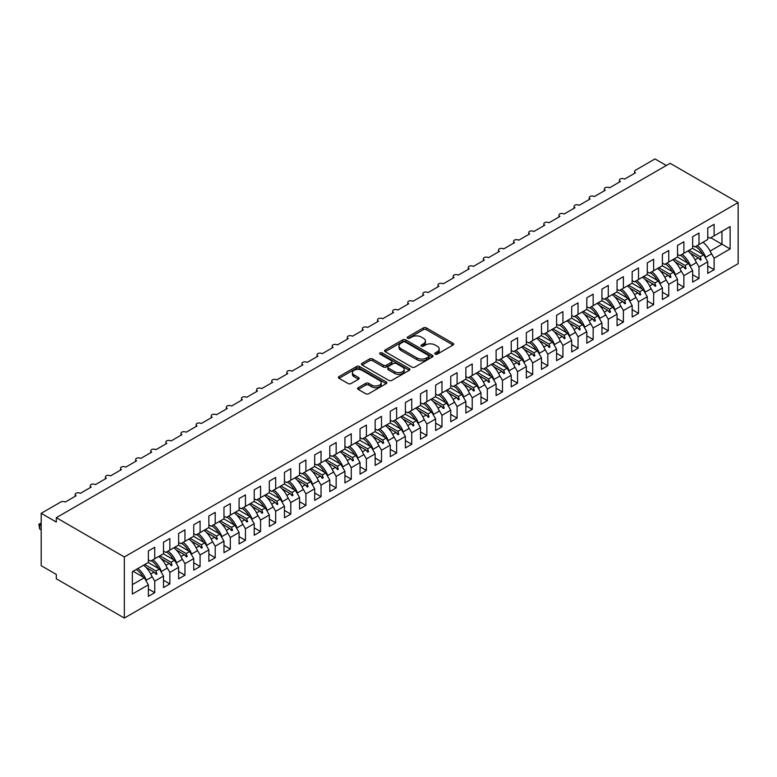 <?xml version="1.0" encoding="UTF-8"?>
<svg xmlns="http://www.w3.org/2000/svg" width="777" height="777" viewBox="0 0 777 777"><rect width="100%" height="100%" fill="white"/><g stroke="black" fill="none" stroke-linecap="round" stroke-linejoin="round"><path stroke-width="1.17" d="M435.217 354.137A1.467 0.845 0 0 0 437.296 354.137L453.069 345.027A2.098 1.214 0 0 0 453.681 344.172A2.098 1.214 0 0 0 453.069 343.317L426.35 327.894A2.098 1.214 0 0 0 423.387 327.894L407.614 336.995A1.467 0.845 0 0 0 407.187 337.597A1.467 0.845 0 0 0 407.614 338.199A1.467 0.845 0 0 0 409.693 338.199L411.732 337.024A6.711 3.875 0 0 1 421.231 337.024L423.455 338.306A6.711 3.875 0 0 1 425.427 341.045A6.711 3.875 0 0 1 423.455 343.793L421.416 344.969A1.467 0.845 0 0 0 420.988 345.571A1.467 0.845 0 0 0 421.416 346.163A1.467 0.845 0 0 0 423.494 346.163L425.534 344.988A6.711 3.875 0 0 1 435.033 344.988L437.257 346.27A6.711 3.875 0 0 1 439.228 349.019A6.711 3.875 0 0 1 437.257 351.758L435.217 352.933A1.467 0.845 0 0 0 434.79 353.535A1.467 0.845 0 0 0 435.217 354.137L435.217 352.933M358.236 387.694A2.098 1.214 0 0 0 357.624 388.558A2.098 1.214 0 0 0 358.236 389.413L365.734 393.735A2.098 1.214 0 0 0 368.706 393.735L386.208 383.624A2.098 1.214 0 0 0 386.829 382.77A2.098 1.214 0 0 0 386.208 381.915L359.498 366.491A2.098 1.214 0 0 0 356.536 366.491L339.025 376.602A2.098 1.214 0 0 0 338.403 377.457A2.098 1.214 0 0 0 339.025 378.321L348.077 383.547A2.098 1.214 0 0 0 351.039 383.547L358.537 379.215A2.098 1.214 0 0 0 359.149 378.36A2.098 1.214 0 0 0 358.537 377.505L354.05 374.912A5.614 3.244 0 0 1 352.399 372.62A5.614 3.244 0 0 1 355.866 369.629A5.614 3.244 0 0 1 361.985 370.328L379.574 380.477A5.614 3.244 0 0 1 381.216 382.77A5.614 3.244 0 0 1 377.748 385.771A5.614 3.244 0 0 1 371.629 385.062L368.706 383.372A2.098 1.214 0 0 0 365.734 383.372L358.236 387.694L358.236 389.413L365.734 385.12L365.734 383.372M738.15 202.583L124.339 556.963L124.339 618.065L738.15 263.685L738.15 202.583L670.114 163.306L56.313 517.686L56.313 522.047L41.191 513.315L60.693 502.059A3.205 1.855 180 0 1 65.229 502.059L76.117 495.775A3.205 1.855 0 0 1 75.175 494.463A3.205 1.855 0 0 1 75.971 493.249A3.205 1.855 180 0 1 80.352 493.327L91.23 487.043A3.205 1.855 0 0 1 90.297 485.732A3.205 1.855 0 0 1 91.084 484.518A3.205 1.855 180 0 1 95.464 484.605L106.352 478.311A3.205 1.855 0 0 1 105.41 477.01A3.205 1.855 0 0 1 106.206 475.786A3.205 1.855 180 0 1 110.587 475.874L121.474 469.59A3.205 1.855 0 0 1 120.532 468.278A3.205 1.855 0 0 1 121.329 467.055A3.205 1.855 180 0 1 125.709 467.142L136.587 460.858A3.205 1.855 0 0 1 135.654 459.547A3.205 1.855 0 0 1 136.441 458.333A3.205 1.855 180 0 1 140.822 458.411L151.709 452.127A3.205 1.855 0 0 1 150.767 450.825A3.205 1.855 0 0 1 151.564 449.601A3.205 1.855 180 0 1 155.944 449.689L166.822 443.405A3.205 1.855 0 0 1 165.889 442.094A3.205 1.855 0 0 1 166.676 440.87A3.205 1.855 180 0 1 171.057 440.957L181.944 434.673A3.205 1.855 0 0 1 181.002 433.362A3.205 1.855 0 0 1 181.799 432.148A3.205 1.855 180 0 1 186.179 432.226L197.067 425.942A3.205 1.855 0 0 1 196.125 424.64A3.205 1.855 0 0 1 196.921 423.416A3.205 1.855 180 0 1 201.292 423.504L212.179 417.22A3.205 1.855 0 0 1 211.247 415.909A3.205 1.855 0 0 1 212.034 414.685A3.205 1.855 180 0 1 216.414 414.772L227.302 408.488A3.205 1.855 0 0 1 226.36 407.177A3.205 1.855 0 0 1 227.156 405.963A3.205 1.855 180 0 1 231.536 406.041L242.414 399.757A3.205 1.855 0 0 1 241.482 398.446A3.205 1.855 0 0 1 242.269 397.232A3.205 1.855 180 0 1 246.649 397.319L257.537 391.035A3.205 1.855 0 0 1 256.595 389.724A3.205 1.855 0 0 1 257.391 388.5A3.205 1.855 180 0 1 261.771 388.587L272.659 382.303A3.205 1.855 0 0 1 271.717 380.992A3.205 1.855 0 0 1 272.513 379.778A3.205 1.855 180 0 1 276.884 379.856L287.772 373.572A3.205 1.855 0 0 1 286.83 372.261A3.205 1.855 0 0 1 287.626 371.047A3.205 1.855 180 0 1 292.006 371.134L302.894 364.85A3.205 1.855 0 0 1 301.952 363.539A3.205 1.855 0 0 1 302.748 362.315A3.205 1.855 180 0 1 307.129 362.403L318.007 356.119A3.205 1.855 0 0 1 317.074 354.807A3.205 1.855 0 0 1 317.861 353.593A3.205 1.855 180 0 1 322.241 353.671L333.129 347.387A3.205 1.855 0 0 1 332.187 346.076A3.205 1.855 0 0 1 332.983 344.862A3.205 1.855 180 0 1 337.364 344.939L348.251 338.655A3.205 1.855 0 0 1 347.309 337.354A3.205 1.855 0 0 1 348.096 336.13A3.205 1.855 180 0 1 352.476 336.218L363.364 329.934A3.205 1.855 0 0 1 362.422 328.622A3.205 1.855 0 0 1 363.218 327.399A3.205 1.855 180 0 1 367.599 327.486L378.486 321.202A3.205 1.855 0 0 1 377.544 319.891A3.205 1.855 0 0 1 378.341 318.677A3.205 1.855 180 0 1 382.721 318.755L393.599 312.471A3.205 1.855 0 0 1 392.667 311.169A3.205 1.855 0 0 1 393.453 309.945A3.205 1.855 180 0 1 397.834 310.033L408.721 303.749A3.205 1.855 0 0 1 407.779 302.438A3.205 1.855 0 0 1 408.576 301.214A3.205 1.855 180 0 1 412.956 301.301L423.834 295.017A3.205 1.855 0 0 1 422.902 293.706A3.205 1.855 0 0 1 423.688 292.492A3.205 1.855 180 0 1 428.069 292.57L438.956 286.286A3.205 1.855 0 0 1 438.014 284.984A3.205 1.855 0 0 1 438.811 283.76A3.205 1.855 180 0 1 443.191 283.848L454.079 277.564A3.205 1.855 0 0 1 453.137 276.253A3.205 1.855 0 0 1 453.933 275.029A3.205 1.855 180 0 1 458.313 275.116L469.191 268.832A3.205 1.855 0 0 1 468.259 267.521A3.205 1.855 0 0 1 469.046 266.307A3.205 1.855 180 0 1 473.426 266.385L484.314 260.101A3.205 1.855 0 0 1 483.372 258.79A3.205 1.855 0 0 1 484.168 257.575A3.205 1.855 180 0 1 488.548 257.663L499.426 251.379A3.205 1.855 0 0 1 498.494 250.068A3.205 1.855 0 0 1 499.281 248.844A3.205 1.855 180 0 1 503.661 248.931L514.549 242.647A3.205 1.855 0 0 1 513.607 241.336A3.205 1.855 0 0 1 514.403 240.122A3.205 1.855 180 0 1 518.783 240.2L529.671 233.916A3.205 1.855 0 0 1 528.729 232.605A3.205 1.855 0 0 1 529.525 231.391A3.205 1.855 180 0 1 533.896 231.478L544.784 225.184A3.205 1.855 0 0 1 543.842 223.883A3.205 1.855 0 0 1 544.638 222.659A3.205 1.855 180 0 1 549.018 222.746L559.906 216.462A3.205 1.855 0 0 1 558.964 215.151A3.205 1.855 0 0 1 559.761 213.928A3.205 1.855 180 0 1 564.141 214.015L575.019 207.731A3.205 1.855 0 0 1 574.086 206.42A3.205 1.855 0 0 1 574.873 205.206A3.205 1.855 180 0 1 579.253 205.283L590.141 198.999A3.205 1.855 0 0 1 589.199 197.698A3.205 1.855 0 0 1 589.996 196.474A3.205 1.855 180 0 1 594.376 196.562L605.264 190.278A3.205 1.855 0 0 1 604.321 188.966A3.205 1.855 0 0 1 605.118 187.743A3.205 1.855 180 0 1 609.489 187.83L620.376 181.546A3.205 1.855 0 0 1 619.434 180.235A3.205 1.855 0 0 1 620.231 179.021A3.205 1.855 180 0 1 624.611 179.099L635.499 172.815A3.205 1.855 0 0 1 634.556 171.513A3.205 1.855 0 0 1 635.499 170.202L655.001 158.935L666.336 165.482M124.339 556.963L56.313 517.686M411.888 367.094A2.098 1.214 0 0 0 414.85 367.094L432.362 356.983A2.098 1.214 0 0 0 432.974 356.128A2.098 1.214 0 0 0 432.362 355.274L405.652 339.85A2.098 1.214 0 0 0 402.68 339.85L385.169 349.961A2.098 1.214 0 0 0 384.557 350.815A2.098 1.214 0 0 0 385.169 351.67L411.888 367.094M380.643 354.448A1.467 0.845 0 0 1 382.129 354.662L382.129 352.913L409.285 368.589A2.098 1.214 0 0 1 409.906 369.454A2.098 1.214 0 0 1 409.285 370.308L391.773 380.419A2.098 1.214 0 0 1 388.811 380.419L362.101 364.996L362.101 363.277A2.098 1.214 0 0 0 361.48 364.141A2.098 1.214 0 0 0 362.101 364.996M362.101 363.277L369.59 358.955A2.098 1.214 0 0 1 372.562 358.955L383.391 365.209A2.098 1.214 0 0 0 386.363 365.209L391.336 362.335A2.098 1.214 0 0 0 391.948 361.48A2.098 1.214 0 0 0 391.336 360.625L380.05 354.118A1.467 0.845 0 0 1 379.623 353.516A1.467 0.845 0 0 1 380.526 352.729A1.467 0.845 0 0 1 382.129 352.913M148.378 559.838L150.651 561.149L154.73 558.789L154.73 547.27L148.378 550.942L148.378 562.461L132.352 571.707L132.352 594.055L148.378 584.809L144.299 577.738L133.11 571.28M148.378 588.995L154.73 592.657L154.73 581.138L163.5 576.078L159.421 569.007L148.232 562.548M151.457 575.466L154.73 581.138M163.5 551.116L165.763 552.418L169.852 550.067L169.852 538.539L163.5 542.21L163.5 553.729L154.73 558.789M163.5 580.264L169.852 583.935L169.852 572.406L178.623 567.346L174.534 560.275L163.345 553.816M166.579 566.734L169.852 572.406M178.623 542.385L180.886 543.696L184.965 541.336L184.965 529.817L178.623 533.478L178.623 544.998L169.852 550.067M178.623 571.542L184.965 575.203L184.965 563.684L193.735 558.614L189.656 551.553L178.467 545.085M181.692 558.012L184.965 563.684M193.735 533.653L196.008 534.964L200.087 532.604L200.087 521.085L193.735 524.757L193.735 536.276L184.965 541.336M193.735 562.81L200.087 566.472L200.087 554.953L208.858 549.893L204.769 542.822L193.59 536.363M196.814 549.281L200.087 554.953M208.858 524.922L211.121 526.233L215.21 523.883L215.21 512.354L208.858 516.025L208.858 527.544L200.087 532.604M208.858 554.079L215.21 557.75L215.21 546.221L223.97 541.161L219.891 534.09L208.702 527.632M211.927 540.549L215.21 546.221M223.97 516.2L226.243 517.511L230.322 515.151L230.322 503.632L223.97 507.294L223.97 518.813L215.21 523.883M223.97 545.347L230.322 549.018L230.322 537.499L239.093 532.43L235.013 525.359L223.825 518.9M227.049 531.827L230.322 537.499M239.093 507.468L241.356 508.78L245.445 506.419L245.445 494.9L239.093 498.562L239.093 510.091L230.322 515.151M239.093 536.625L245.445 540.287L245.445 528.768L254.215 523.708L250.126 516.637L238.937 510.178M242.171 523.096L245.445 528.768M254.215 498.737L256.478 500.048L260.557 497.698L260.557 486.169L254.215 489.84L254.215 501.359L245.445 506.419M254.215 527.894L260.557 531.565L260.557 520.036L269.328 514.976L265.248 507.905L254.06 501.447M257.284 514.364L260.557 520.036M269.328 490.015L271.6 491.326L275.68 488.966L275.68 477.447L269.328 481.109L269.328 492.628L260.557 497.698M269.328 519.162L275.68 522.834L275.68 511.315L284.45 506.245L280.361 499.174L269.182 492.715M272.406 505.642L275.68 511.315M284.45 481.284L286.713 482.595L290.792 480.235L290.792 468.716L284.45 472.377L284.45 483.906L275.68 488.966M284.45 510.44L290.792 514.102L290.792 502.583L299.563 497.523L295.483 490.452L284.295 483.993M287.519 496.911L290.792 502.583M299.563 472.552L301.835 473.863L305.915 471.513L305.915 459.984L299.563 463.655L299.563 475.174L290.792 480.235M299.563 501.709L305.915 505.371L305.915 493.851L314.685 488.791L310.606 481.721L299.417 475.262M302.642 488.179L305.915 493.851M314.685 463.83L316.948 465.132L321.037 462.781L321.037 451.262L314.685 454.924L314.685 466.443L305.915 471.513M314.685 492.977L321.037 496.649L321.037 485.13L329.798 480.06L325.718 472.989L314.53 466.53M317.754 479.448L321.037 485.13M329.798 455.099L332.07 456.41L336.15 454.05L336.15 442.531L329.798 446.192L329.798 457.721L321.037 462.781M329.798 484.256L336.15 487.917L336.15 476.398L344.92 471.338L340.841 464.267L329.652 457.808M332.877 470.726L336.15 476.398M344.92 446.367L347.193 447.678L351.272 445.318L351.272 433.799L344.92 437.47L344.92 448.989L336.15 454.05M344.92 475.524L351.272 479.186L351.272 467.667L360.042 462.606L355.953 455.536L344.765 449.077M347.999 461.994L351.272 467.667M360.042 437.645L362.305 438.947L366.385 436.596L366.385 425.068L360.042 428.739L360.042 440.258L351.272 445.318M360.042 466.792L366.385 470.464L366.385 458.935L375.155 453.875L371.076 446.804L359.887 440.345M363.112 453.263L366.385 458.935M375.155 428.914L377.428 430.225L381.507 427.865L381.507 416.346L375.155 420.007L375.155 431.536L366.385 436.596M375.155 458.071L381.507 461.732L381.507 450.213L390.277 445.153L386.198 438.082L375.009 431.623M378.234 444.541L381.507 450.213M390.277 420.182L392.54 421.493L396.629 419.133L396.629 407.614L390.277 411.286L390.277 422.805L381.507 427.865M390.277 449.339L396.629 453.001L396.629 441.482L405.39 436.421L401.311 429.351L390.122 422.892M393.347 435.81L396.629 441.482M405.39 411.46L407.663 412.762L411.742 410.411L411.742 398.883L405.39 402.554L405.39 414.073L396.629 419.133M405.39 440.608L411.742 444.279L411.742 432.75L420.512 427.69L416.433 420.619L405.244 414.16M408.469 427.078L411.742 432.75M420.512 402.729L422.785 404.04L426.864 401.68L426.864 390.161L420.512 393.822L420.512 405.341L411.742 410.411M420.512 431.886L426.864 435.547L426.864 424.028L435.635 418.958L431.546 411.888L420.357 405.429M423.591 418.356L426.864 424.028M435.635 393.997L437.898 395.308L441.977 392.948L441.977 381.429L435.635 385.091L435.635 396.62L426.864 401.68M435.635 423.154L441.977 426.816L441.977 415.297L450.747 410.237L446.668 403.166L435.479 396.707M438.704 409.625L441.977 415.297M450.747 385.266L453.02 386.577L457.099 384.226L457.099 372.698L450.747 376.369L450.747 387.888L441.977 392.948M450.747 414.423L457.099 418.094L457.099 406.565L465.87 401.505L461.791 394.434L450.602 387.976M453.826 400.893L457.099 406.565M465.87 376.544L468.133 377.855L472.222 375.495L472.222 363.976L465.87 367.638L465.87 379.157L457.099 384.226M465.87 405.691L472.222 409.362L472.222 397.843L480.982 392.773L476.903 385.703L465.714 379.244M468.939 392.171L472.222 397.843M480.982 367.812L483.255 369.124L487.334 366.763L487.334 355.244L480.982 358.906L480.982 370.435L472.222 375.495M480.982 396.969L487.334 400.631L487.334 389.112L496.105 384.052L492.026 376.981L480.837 370.522M484.061 383.44L487.334 389.112M496.105 359.081L498.368 360.392L502.457 358.042L502.457 346.513L496.105 350.184L496.105 361.703L487.334 366.763M496.105 388.238L502.457 391.909L502.457 380.38L511.227 375.32L507.138 368.249L495.949 361.791M499.184 374.708L502.457 380.38M511.227 350.359L513.49 351.67L517.569 349.31L517.569 337.791L511.227 341.453L511.227 352.972L502.457 358.042M511.227 379.506L517.569 383.178L517.569 371.659L526.34 366.589L522.261 359.518L511.072 353.059M514.296 365.986L517.569 371.659M526.34 341.627L528.613 342.939L532.692 340.579L532.692 329.06L526.34 332.721L526.34 344.25L517.569 349.31M526.34 370.784L532.692 374.446L532.692 362.927L541.462 357.867L537.373 350.796L526.194 344.337M529.419 357.255L532.692 362.927M541.462 332.896L543.725 334.207L547.814 331.847L547.814 320.328L541.462 323.999L541.462 335.518L532.692 340.579M541.462 362.053L547.814 365.714L547.814 354.195L556.575 349.135L552.496 342.065L541.307 335.606M544.531 348.523L547.814 354.195M556.575 324.174L558.848 325.476L562.927 323.125L562.927 311.606L556.575 315.268L556.575 326.787L547.814 331.847M556.575 353.321L562.927 356.993L562.927 345.464L571.697 340.404L567.618 333.333L556.429 326.874M559.654 339.792L562.927 345.464M571.697 315.443L573.96 316.754L578.049 314.394L578.049 302.875L571.697 306.536L571.697 318.065L562.927 323.125M571.697 344.599L578.049 348.261L578.049 336.742L586.82 331.682L582.731 324.611L571.542 318.152M574.776 331.07L578.049 336.742M586.82 306.711L589.083 308.022L593.162 305.662L593.162 294.143L586.82 297.814L586.82 309.333L578.049 314.394M586.82 335.868L593.162 339.53L593.162 328.011L601.932 322.95L597.853 315.88L586.664 309.421M589.889 322.338L593.162 328.011M601.932 297.989L604.205 299.291L608.284 296.94L608.284 285.412L601.932 289.083L601.932 300.602L593.162 305.662M601.932 327.136L608.284 330.808L608.284 319.279L617.055 314.219L612.966 307.148L601.786 300.689M605.011 313.607L608.284 319.279M617.055 289.258L619.318 290.569L623.397 288.209L623.397 276.69L617.055 280.351L617.055 291.87L608.284 296.94M617.055 318.415L623.397 322.076L623.397 310.557L632.167 305.487L628.088 298.426L616.899 291.958M620.124 304.885L623.397 310.557M632.167 280.526L634.44 281.837L638.519 279.477L638.519 267.958L632.167 271.629L632.167 283.149L623.397 288.209M632.167 309.683L638.519 313.345L638.519 301.826L647.29 296.765L643.21 289.695L632.022 283.236M635.246 296.154L638.519 301.826M647.29 271.804L649.553 273.106L653.642 270.755L653.642 259.227L647.29 262.898L647.29 274.417L638.519 279.477M647.29 300.952L653.642 304.623L653.642 293.094L662.402 288.034L658.323 280.963L647.134 274.504M650.359 287.422L653.642 293.094M662.402 263.073L664.675 264.384L668.754 262.024L668.754 250.505L662.402 254.166L662.402 265.685L653.642 270.755M662.402 292.22L668.754 295.891L668.754 284.372L677.525 279.302L673.445 272.232L662.257 265.773M665.481 278.7L668.754 284.372M677.525 254.341L679.797 255.652L683.877 253.292L683.877 241.773L677.525 245.435L677.525 256.964L668.754 262.024M677.525 283.498L683.877 287.16L683.877 275.641L692.647 270.581L688.558 263.51L677.369 257.051M680.603 269.969L683.877 275.641M692.647 245.61L694.91 246.921L698.989 244.57L698.989 233.042L692.647 236.713L692.647 248.232L683.877 253.292M692.647 274.767L698.989 278.438L698.989 266.909L707.76 261.849L707.76 273.368L714.112 269.706L714.112 258.187L730.137 248.931L721.969 244.221L721.969 231.303L730.137 226.583L730.137 248.931M695.716 261.237L698.989 266.909M707.76 236.888L710.032 238.199L714.112 235.839L714.112 224.32L707.76 227.982L707.76 239.501L698.989 244.57M707.76 266.035L714.112 269.706M710.838 252.515L714.112 258.187M41.191 513.315L41.191 565.685L56.313 574.417L56.313 578.778L124.339 618.065M154.73 592.657L148.378 596.328L148.378 584.809M169.852 583.935L163.5 587.597L163.5 576.078M184.965 575.203L178.623 578.865L178.623 567.346M200.087 566.472L193.735 570.143L193.735 558.614M215.21 557.75L208.858 561.412L208.858 549.893M230.322 549.018L223.97 552.68L223.97 541.161M245.445 540.287L239.093 543.958L239.093 532.43M260.557 531.565L254.215 535.227L254.215 523.708M275.68 522.834L269.328 526.495L269.328 514.976M290.792 514.102L284.45 517.773L284.45 506.245M305.915 505.371L299.563 509.042L299.563 497.523M321.037 496.649L314.685 500.31L314.685 488.791M336.15 487.917L329.798 491.588L329.798 480.06M351.272 479.186L344.92 482.857L344.92 471.338M366.385 470.464L360.042 474.125L360.042 462.606M381.507 461.732L375.155 465.394L375.155 453.875M396.629 453.001L390.277 456.672L390.277 445.153M411.742 444.279L405.39 447.94L405.39 436.421M426.864 435.547L420.512 439.209L420.512 427.69M441.977 426.816L435.635 430.487L435.635 418.958M457.099 418.094L450.747 421.756L450.747 410.237M472.222 409.362L465.87 413.024L465.87 401.505M487.334 400.631L480.982 404.302L480.982 392.773M502.457 391.909L496.105 395.571L496.105 384.052M517.569 383.178L511.227 386.839L511.227 375.32M532.692 374.446L526.34 378.117L526.34 366.589M547.814 365.714L541.462 369.386L541.462 357.867M562.927 356.993L556.575 360.654L556.575 349.135M578.049 348.261L571.697 351.932L571.697 340.404M593.162 339.53L586.82 343.201L586.82 331.682M608.284 330.808L601.932 334.469L601.932 322.95M623.397 322.076L617.055 325.738L617.055 314.219M638.519 313.345L632.167 317.016L632.167 305.487M653.642 304.623L647.29 308.284L647.29 296.765M668.754 295.891L662.402 299.553L662.402 288.034M683.877 287.16L677.525 290.831L677.525 279.302M698.989 278.438L692.647 282.1L692.647 270.581M714.112 235.839L730.137 226.583M155.963 558.08L156.925 557.527M144.775 564.539L155.963 570.998L159.421 569.007M150.748 574.009L154.108 572.076L156.167 574.378L156.925 573.941L155.963 570.998M146.037 567.414L154.108 572.076M171.076 549.358L172.038 548.795M159.897 555.817L171.076 562.276L174.534 560.275M165.87 565.287L169.221 563.344L171.29 565.646L172.038 565.209L171.076 562.276M161.16 558.692L169.221 563.344M186.198 540.627L187.16 540.073M175.01 547.086L186.198 553.545L189.656 551.553M180.983 556.555L184.343 554.613L186.402 556.915L187.16 556.478L186.198 553.545M176.272 549.961L184.343 554.613M201.321 531.895L202.282 531.342M190.132 538.354L201.321 544.813L204.769 542.822M196.105 547.824L199.466 545.891L201.525 548.193L202.282 547.756L201.321 544.813M191.395 541.229L199.466 545.891M216.433 523.174L217.395 522.61M205.245 529.632L216.433 536.091L219.891 534.09M211.227 539.092L214.578 537.16L216.637 539.461L217.395 539.024L216.433 536.091M206.517 532.498L214.578 537.16M231.556 514.442L232.517 513.888M220.367 520.901L231.556 527.36L235.013 525.359M226.34 530.37L229.701 528.428L231.76 530.73L232.517 530.293L231.556 527.36M221.63 523.776L229.701 528.428M246.668 505.71L247.63 505.157M235.489 512.169L246.668 518.628L250.126 516.637M241.462 521.639L244.813 519.706L246.882 521.998L247.63 521.571L246.668 518.628M236.752 515.044L244.813 519.706M261.791 496.979L262.752 496.425M250.602 503.438L261.791 509.906L265.248 507.905M256.575 512.907L259.936 510.975L261.995 513.276L262.752 512.839L261.791 509.906M251.865 506.313L259.936 510.975M276.913 488.257L277.875 487.703M265.724 494.716L276.913 501.175L280.361 499.174M271.697 504.186L275.048 502.243L277.117 504.545L277.875 504.108L276.913 501.175M266.987 497.591L275.048 502.243M292.026 479.526L292.987 478.972M280.837 485.984L292.026 492.443L295.483 490.452M286.81 495.454L290.171 493.512L292.23 495.813L292.987 495.376L292.026 492.443M282.109 488.859L290.171 493.512M307.148 470.794L308.11 470.24M295.959 477.253L307.148 483.712L310.606 481.721M301.932 486.723L305.293 484.79L307.352 487.092L308.11 486.655L307.148 483.712M297.222 480.128L305.293 484.79M322.261 462.072L323.222 461.519M311.072 468.531L322.261 474.99L325.718 472.989M317.055 478.001L320.406 476.058L322.474 478.36L323.222 477.923L322.261 474.99M312.344 471.406L320.406 476.058M337.383 453.341L338.345 452.787M326.194 459.799L337.383 466.258L340.841 464.267M332.167 469.269L335.528 467.327L337.587 469.629L338.345 469.191L337.383 466.258M327.457 462.674L335.528 467.327M352.505 444.609L353.467 444.055M341.317 451.068L352.505 457.527L355.953 455.536M347.29 460.538L350.641 458.605L352.709 460.907L353.467 460.47L352.505 457.527M342.579 453.943L350.641 458.605M367.618 435.887L368.58 435.324M356.429 442.346L367.618 448.805L371.076 446.804M362.403 451.816L365.763 449.873L367.822 452.175L368.58 451.738L367.618 448.805M357.692 445.221L365.763 449.873M382.74 427.156L383.702 426.602M371.552 433.615L382.74 440.073L386.198 438.082M377.525 443.084L380.885 441.142L382.944 443.444L383.702 443.007L382.74 440.073M372.814 436.489L380.885 441.142M397.853 418.424L398.815 417.871M386.664 424.883L397.853 431.342L401.311 429.351M392.647 434.353L395.998 432.42L398.067 434.722L398.815 434.285L397.853 431.342M387.937 427.758L395.998 432.42M412.975 409.702L413.937 409.139M401.787 416.161L412.975 422.62L416.433 420.619M407.76 425.631L411.12 423.688L413.179 425.99L413.937 425.553L412.975 422.62M403.049 419.026L411.12 423.688M428.098 400.971L429.059 400.417M416.909 407.43L428.098 413.888L431.546 411.888M422.882 416.899L426.233 414.957L428.302 417.259L429.059 416.822L428.098 413.888M418.172 410.305L426.233 414.957M443.211 392.239L444.172 391.686M432.022 398.698L443.211 405.157L446.668 403.166M437.995 408.168L441.355 406.235L443.414 408.537L444.172 408.1L443.211 405.157M433.284 401.573L441.355 406.235M458.333 383.508L459.294 382.954M447.144 389.976L458.333 396.435L461.791 394.434M453.117 399.436L456.478 397.503L458.537 399.805L459.294 399.368L458.333 396.435M448.407 392.841L456.478 397.503M473.446 374.786L474.407 374.232M462.257 381.245L473.446 387.704L476.903 385.703M468.24 390.714L471.59 388.772L473.649 391.074L474.407 390.637L473.446 387.704M463.529 384.12L471.59 388.772M488.568 366.054L489.529 365.501M477.379 372.513L488.568 378.972L492.026 376.981M483.352 381.983L486.713 380.05L488.772 382.342L489.529 381.905L488.568 378.972M478.642 375.388L486.713 380.05M503.681 357.323L504.642 356.769M492.501 363.782L503.681 370.24L507.138 368.249M498.475 373.251L501.825 371.319L503.894 373.62L504.642 373.183L503.681 370.24M493.764 366.657L501.825 371.319M518.803 348.601L519.764 348.047M507.614 355.06L518.803 361.519L522.261 359.518M513.587 364.53L516.948 362.587L519.007 364.889L519.764 364.452L518.803 361.519M508.877 357.935L516.948 362.587M533.925 339.87L534.887 339.316M522.736 346.328L533.925 352.787L537.373 350.796M528.71 355.798L532.06 353.856L534.129 356.157L534.887 355.72L533.925 352.787M523.999 349.203L532.06 353.856M549.038 331.138L549.999 330.584M537.849 337.597L549.038 344.056L552.496 342.065M543.832 347.066L547.183 345.134L549.242 347.436L549.999 346.998L549.038 344.056M539.121 340.472L547.183 345.134M564.16 322.416L565.122 321.853M552.971 328.875L564.16 335.334L567.618 333.333M558.945 338.345L562.305 336.402L564.364 338.704L565.122 338.267L564.16 335.334M554.234 331.75L562.305 336.402M579.273 313.685L580.234 313.131M568.094 320.143L579.273 326.602L582.731 324.611M574.067 329.613L577.418 327.671L579.487 329.972L580.234 329.535L579.273 326.602M569.356 323.018L577.418 327.671M594.395 304.953L595.357 304.399M583.206 311.412L594.395 317.871L597.853 315.88M589.18 320.882L592.54 318.949L594.599 321.251L595.357 320.814L594.395 317.871M584.469 314.287L592.54 318.949M609.518 296.231L610.479 295.668M598.329 302.69L609.518 309.149L612.966 307.148M604.302 312.16L607.653 310.217L609.722 312.519L610.479 312.082L609.518 309.149M599.591 305.565L607.653 310.217M624.63 287.5L625.592 286.946M613.442 293.959L624.63 300.417L628.088 298.426M619.415 303.428L622.775 301.486L624.834 303.788L625.592 303.351L624.63 300.417M614.714 296.833L622.775 301.486M639.753 278.768L640.714 278.215M628.564 285.227L639.753 291.686L643.21 289.695M634.537 294.697L637.898 292.764L639.957 295.066L640.714 294.629L639.753 291.686M629.826 288.102L637.898 292.764M654.865 270.046L655.827 269.483M643.677 276.505L654.865 282.964L658.323 280.963M649.659 285.965L653.01 284.032L655.079 286.334L655.827 285.897L654.865 282.964M644.949 279.37L653.01 284.032M669.988 261.315L670.949 260.761M658.799 267.774L669.988 274.232L673.445 272.232M664.772 277.243L668.133 275.301L670.192 277.603L670.949 277.166L669.988 274.232M660.062 270.649L668.133 275.301M685.11 252.583L686.072 252.03M673.921 259.042L685.11 265.501L688.558 263.51M679.894 268.512L683.245 266.579L685.314 268.871L686.072 268.444L685.11 265.501M675.184 261.917L683.245 266.579M700.223 243.852L701.184 243.298M689.034 250.311L700.223 256.779L703.68 254.778L692.492 248.319M695.007 259.78L698.368 257.847L700.427 260.149L701.184 259.712L700.223 256.779M690.297 253.185L698.368 257.847M703.68 254.778L707.76 261.849M710.129 251.058L721.969 244.221L710.79 237.762M132.352 584.634L144.299 577.738M698.805 258.343L701.184 259.712M683.692 267.065L686.072 268.444M668.57 275.796L670.949 277.166M653.457 284.528L655.827 285.897M638.335 293.25L640.714 294.629M623.212 301.981L625.592 303.351M608.1 310.713L610.479 312.082M592.977 319.434L595.357 320.814M577.865 328.166L580.234 329.535M562.742 336.897L565.122 338.267M547.63 345.619L549.999 346.998M532.507 354.351L534.887 355.72M517.385 363.082L519.764 364.452M502.272 371.814L504.642 373.183M487.15 380.536L489.529 381.905M472.037 389.267L474.407 390.637M456.915 397.999L459.294 399.368M441.792 406.721L444.172 408.1M426.68 415.452L429.059 416.822M411.557 424.184L413.937 425.553M396.445 432.906L398.815 434.285M381.322 441.637L383.702 443.007M366.2 450.369L368.58 451.738M351.087 459.09L353.467 460.47M335.965 467.822L338.345 469.191M320.852 476.554L323.222 477.923M305.73 485.275L308.11 486.655M290.608 494.007L292.987 495.376M275.495 502.738L277.875 504.108M260.373 511.47L262.752 512.839M245.26 520.192L247.63 521.571M230.138 528.923L232.517 530.293M215.025 537.655L217.395 539.024M199.903 546.377L202.282 547.756M184.78 555.108L187.16 556.478M169.668 563.84L172.038 565.209M154.545 572.562L156.925 573.941M435.81 354.341L437.257 353.506A6.711 3.875 0 0 0 439.228 350.757L439.228 349.019M425.427 341.045L425.427 342.793A6.711 3.875 0 0 1 423.455 345.532L422.008 346.377M453.04 345.046L426.35 329.642A2.098 1.214 0 0 0 423.387 329.642L408.207 338.403M432.362 355.274L432.362 356.983L405.652 341.598A2.098 1.214 0 0 0 402.68 341.598L385.198 351.69M428.651 356.73A1.467 0.845 0 0 0 429.089 356.128A1.467 0.845 0 0 0 428.651 355.526L405.205 341.987A1.467 0.845 0 0 0 403.127 341.987L400.981 343.23A6.711 3.875 0 0 0 399.009 345.979A6.711 3.875 0 0 0 400.981 348.718L417.006 357.964A6.711 3.875 0 0 0 426.505 357.964L428.651 356.73L428.651 358.469A1.467 0.845 0 0 0 429.089 357.876L429.089 356.128M399.009 345.979L399.009 347.717A6.711 3.875 0 0 0 400.981 350.466L400.981 348.718M428.651 358.469L426.505 359.712A6.711 3.875 0 0 1 417.006 359.712L400.981 350.466M362.121 365.005L369.59 360.703L369.59 358.955M391.948 361.48L391.948 363.228A2.098 1.214 0 0 1 391.336 364.083L386.363 366.958A2.098 1.214 0 0 1 383.391 366.958L372.562 360.703A2.098 1.214 0 0 0 369.59 360.703M382.129 354.662L409.256 370.318M394.638 371.697A5.614 3.244 0 0 0 400.747 372.397A5.614 3.244 0 0 0 404.215 369.405A5.614 3.244 0 0 0 402.573 367.113L396.377 363.539A2.098 1.214 0 0 0 393.405 363.539L388.442 366.404A2.098 1.214 0 0 0 387.82 367.268A2.098 1.214 0 0 0 388.442 368.123L394.638 371.697L394.638 373.446A5.614 3.244 0 0 0 400.747 374.145A5.614 3.244 0 0 0 404.215 371.153L404.215 369.405M387.82 367.268L387.82 369.007A2.098 1.214 0 0 0 388.442 369.871L388.442 368.123M394.638 373.446L388.442 369.871M381.216 382.77L381.216 384.518A5.614 3.244 0 0 1 377.748 387.509A5.614 3.244 0 0 1 371.629 386.81L368.706 385.12A2.098 1.214 0 0 0 365.734 385.12M352.399 372.62L352.399 374.368A5.614 3.244 0 0 0 354.05 376.66L354.05 374.912M358.508 379.234L354.05 376.66M386.188 383.644L359.498 368.24A2.098 1.214 0 0 0 356.536 368.24L339.054 378.331M697.231 245.581A17.104 9.878 60 0 1 705.691 257.245L705.137 257.294M702.981 242.269A17.104 9.878 60 0 1 711.431 253.933L705.691 257.245M695.58 246.532A14.54 8.392 60 0 1 702.573 254.137M682.119 254.312A17.104 9.878 60 0 1 690.568 265.977L690.015 266.025M687.859 250.99A17.104 9.878 60 0 1 696.318 262.655L690.568 265.977M680.467 255.264A14.54 8.392 60 0 1 687.451 262.869M666.996 263.034A17.104 9.878 60 0 1 675.456 274.708L674.892 274.757M672.746 259.722A17.104 9.878 60 0 1 681.196 271.387L675.456 274.708M665.345 263.995A14.54 8.392 60 0 1 672.338 271.591M651.884 271.765A17.104 9.878 60 0 1 660.333 283.43L659.78 283.479M657.624 268.453A17.104 9.878 60 0 1 666.074 280.118L660.333 283.43M650.232 272.717A14.54 8.392 60 0 1 657.216 280.322M636.761 280.497A17.104 9.878 60 0 1 645.211 292.162L644.657 292.21M642.511 277.175A17.104 9.878 60 0 1 650.961 288.85L645.211 292.162M635.11 281.449A14.54 8.392 60 0 1 642.093 289.054M621.649 289.229A17.104 9.878 60 0 1 630.098 300.893L629.545 300.942M627.389 285.907A17.104 9.878 60 0 1 635.839 297.572L630.098 300.893M619.997 290.18A14.54 8.392 60 0 1 626.981 297.785M606.526 297.95A17.104 9.878 60 0 1 614.976 309.615L614.422 309.664M612.266 294.638A17.104 9.878 60 0 1 620.726 306.303L614.976 309.615M604.875 298.902A14.54 8.392 60 0 1 611.858 306.507M591.404 306.682A17.104 9.878 60 0 1 599.863 318.347L599.31 318.395M597.154 303.36A17.104 9.878 60 0 1 605.604 315.035L599.863 318.347M589.753 307.634A14.54 8.392 60 0 1 596.746 315.239M576.291 315.413A17.104 9.878 60 0 1 584.741 327.078L584.187 327.127M582.031 312.092A17.104 9.878 60 0 1 590.491 323.756L584.741 327.078M574.64 316.365A14.54 8.392 60 0 1 581.623 323.97M561.169 324.135A17.104 9.878 60 0 1 569.619 335.8L569.065 335.858M566.919 320.823A17.104 9.878 60 0 1 575.368 332.488L569.619 335.8M559.518 325.087A14.54 8.392 60 0 1 566.501 332.692M546.056 332.867A17.104 9.878 60 0 1 554.506 344.532L553.952 344.58M551.796 329.545A17.104 9.878 60 0 1 560.246 341.22L554.506 344.532M544.405 333.819A14.54 8.392 60 0 1 551.388 341.424M530.934 341.598A17.104 9.878 60 0 1 539.384 353.263L538.83 353.312M536.674 338.277A17.104 9.878 60 0 1 545.133 349.941L539.384 353.263M529.283 342.55A14.54 8.392 60 0 1 536.266 350.155M515.811 350.32A17.104 9.878 60 0 1 524.271 361.995L523.717 362.043M521.561 347.008A17.104 9.878 60 0 1 530.011 358.673L524.271 361.995M514.16 351.272A14.54 8.392 60 0 1 521.153 358.877M500.699 359.052A17.104 9.878 60 0 1 509.149 370.716L508.595 370.765M506.439 355.74A17.104 9.878 60 0 1 514.898 367.404L509.149 370.716M499.048 360.004A14.54 8.392 60 0 1 506.031 367.608M485.576 367.783A17.104 9.878 60 0 1 494.026 379.448L493.473 379.497M491.326 364.462A17.104 9.878 60 0 1 499.776 376.126L494.026 379.448M483.925 368.735A14.54 8.392 60 0 1 490.909 376.34M470.464 376.505A17.104 9.878 60 0 1 478.914 388.179L478.36 388.228M476.204 373.193A17.104 9.878 60 0 1 484.654 384.858L478.914 388.179M468.813 377.467A14.54 8.392 60 0 1 475.796 385.062M455.341 385.237A17.104 9.878 60 0 1 463.791 396.901L463.238 396.95M461.091 381.925A17.104 9.878 60 0 1 469.541 393.589L463.791 396.901M453.69 386.188A14.54 8.392 60 0 1 460.674 393.793M440.219 393.968A17.104 9.878 60 0 1 448.679 405.633L448.125 405.681M445.969 390.646A17.104 9.878 60 0 1 454.419 402.311L448.679 405.633M438.568 394.92A14.54 8.392 60 0 1 445.561 402.525M425.106 402.69A17.104 9.878 60 0 1 433.556 414.364L433.003 414.413M430.846 399.378A17.104 9.878 60 0 1 439.306 411.043L433.556 414.364M423.455 403.651A14.54 8.392 60 0 1 430.439 411.256M409.984 411.421A17.104 9.878 60 0 1 418.444 423.086L417.88 423.135M415.734 408.11A17.104 9.878 60 0 1 424.184 419.774L418.444 423.086M408.333 412.373A14.54 8.392 60 0 1 415.316 419.978M394.871 420.153A17.104 9.878 60 0 1 403.321 431.818L402.768 431.866M400.611 416.831A17.104 9.878 60 0 1 409.061 428.506L403.321 431.818M393.22 421.105A14.54 8.392 60 0 1 400.204 428.71M379.749 428.885A17.104 9.878 60 0 1 388.199 440.549L387.645 440.598M385.499 425.563A17.104 9.878 60 0 1 393.949 437.228L388.199 440.549M378.098 429.836A14.54 8.392 60 0 1 385.081 437.441M364.627 437.606A17.104 9.878 60 0 1 373.086 449.271L372.533 449.329M370.376 434.294A17.104 9.878 60 0 1 378.826 445.959L373.086 449.271M362.985 438.558A14.54 8.392 60 0 1 369.969 446.163M349.514 446.338A17.104 9.878 60 0 1 357.964 458.003L357.41 458.051M355.254 443.016A17.104 9.878 60 0 1 363.714 454.691L357.964 458.003M347.863 447.29A14.54 8.392 60 0 1 354.846 454.895M334.392 455.069A17.104 9.878 60 0 1 342.851 466.734L342.288 466.783M340.141 451.748A17.104 9.878 60 0 1 348.591 463.413L342.851 466.734M332.741 456.021A14.54 8.392 60 0 1 339.734 463.626M319.279 463.791A17.104 9.878 60 0 1 327.729 475.456L327.175 475.514M325.019 460.479A17.104 9.878 60 0 1 333.469 472.144L327.729 475.456M317.628 464.743A14.54 8.392 60 0 1 324.611 472.348M304.157 472.523A17.104 9.878 60 0 1 312.607 484.188L312.053 484.236M309.906 469.211A17.104 9.878 60 0 1 318.356 480.876L312.607 484.188M302.506 473.475A14.54 8.392 60 0 1 309.489 481.08M289.044 481.254A17.104 9.878 60 0 1 297.494 492.919L296.94 492.968M294.784 477.933A17.104 9.878 60 0 1 303.234 489.597L297.494 492.919M287.393 482.206A14.54 8.392 60 0 1 294.376 489.811M273.922 489.976A17.104 9.878 60 0 1 282.372 501.651L281.818 501.699M279.662 486.664A17.104 9.878 60 0 1 288.121 498.329L282.372 501.651M272.271 490.938A14.54 8.392 60 0 1 279.254 498.533M258.799 498.708A17.104 9.878 60 0 1 267.259 510.372L266.705 510.421M264.549 495.396A17.104 9.878 60 0 1 272.999 507.06L267.259 510.372M257.148 499.66A14.54 8.392 60 0 1 264.141 507.264M243.687 507.439A17.104 9.878 60 0 1 252.137 519.104L251.583 519.153M249.427 504.118A17.104 9.878 60 0 1 257.886 515.782L252.137 519.104M242.035 508.391A14.54 8.392 60 0 1 249.019 515.996M228.564 516.161A17.104 9.878 60 0 1 237.014 527.836L236.461 527.884M234.314 512.849A17.104 9.878 60 0 1 242.764 524.514L237.014 527.836M226.913 517.123A14.54 8.392 60 0 1 233.896 524.718M213.452 524.893A17.104 9.878 60 0 1 221.901 536.557L221.348 536.606M219.192 521.581A17.104 9.878 60 0 1 227.642 533.245L221.901 536.557M211.8 525.844A14.54 8.392 60 0 1 218.784 533.449M198.329 533.624A17.104 9.878 60 0 1 206.779 545.289L206.226 545.337M204.069 530.303A17.104 9.878 60 0 1 212.529 541.967L206.779 545.289M196.678 534.576A14.54 8.392 60 0 1 203.661 542.181M183.207 542.356A17.104 9.878 60 0 1 191.666 554.02L191.113 554.069M188.957 539.034A17.104 9.878 60 0 1 197.407 550.699L191.666 554.02M181.556 543.308A14.54 8.392 60 0 1 188.549 550.912M168.094 551.078A17.104 9.878 60 0 1 176.544 562.742L175.99 562.791M173.834 547.766A17.104 9.878 60 0 1 182.294 559.43L176.544 562.742M166.443 552.029A14.54 8.392 60 0 1 173.426 559.634M152.972 559.809A17.104 9.878 60 0 1 161.422 571.474L160.868 571.522M158.722 556.487A17.104 9.878 60 0 1 167.172 568.162L161.422 571.474M151.321 560.761A14.54 8.392 60 0 1 158.304 568.366M41.191 523.795L39.685 524.669L41.191 525.534M39.685 529.03L38.85 524.184L39.685 524.669L39.685 529.03L41.191 529.904M38.85 524.184L41.191 523.086M137.859 568.541A17.104 9.878 60 0 1 146.309 580.205L145.755 580.254M143.599 565.219A17.104 9.878 60 0 1 152.049 576.884L146.309 580.205M136.208 569.492A14.54 8.392 60 0 1 143.191 577.097M437.257 353.506L437.257 351.758M421.416 346.163L421.416 344.969M423.455 345.532L423.455 343.793M407.614 338.199L407.614 336.995M423.387 329.642L423.387 327.894M426.35 329.642L426.35 327.894M453.069 345.027L453.069 343.317M385.169 351.67L385.169 349.961M402.68 341.598L402.68 339.85M405.652 341.598L405.652 339.85M417.006 359.712L417.006 357.964M426.505 359.712L426.505 357.964M372.562 360.703L372.562 358.955M383.391 366.958L383.391 365.209M386.363 366.958L386.363 365.209M391.336 364.083L391.336 362.335M409.285 370.308L409.285 368.589M368.706 385.12L368.706 383.372M371.629 386.81L371.629 385.062M358.537 379.215L358.537 377.505M339.025 378.321L339.025 376.602M356.536 368.24L356.536 366.491M359.498 368.24L359.498 366.491M386.208 383.624L386.208 381.915M634.556 173.358L634.556 171.513M619.434 182.09L619.434 180.235M604.321 190.821L604.321 188.966M589.199 199.543L589.199 197.698M574.086 208.275L574.086 206.42M558.964 217.006L558.964 215.151M543.842 225.728L543.842 223.883M528.729 234.46L528.729 232.605M513.607 243.191L513.607 241.336M498.494 251.913L498.494 250.068M483.372 260.645L483.372 258.79M468.259 269.376L468.259 267.521M453.137 278.098L453.137 276.253M438.014 286.83L438.014 284.984M422.902 295.561L422.902 293.706M407.779 304.293L407.779 302.438M392.667 313.014L392.667 311.169M377.544 321.746L377.544 319.891M362.422 330.478L362.422 328.622M347.309 339.199L347.309 337.354M332.187 347.931L332.187 346.076M317.074 356.662L317.074 354.807M301.952 365.384L301.952 363.539M286.83 374.116L286.83 372.261M271.717 382.847L271.717 380.992M256.595 391.569L256.595 389.724M241.482 400.301L241.482 398.446M226.36 409.032L226.36 407.177M211.247 417.754L211.247 415.909M196.125 426.486L196.125 424.64M181.002 435.217L181.002 433.362M165.889 443.949L165.889 442.094M150.767 452.67L150.767 450.825M135.654 461.402L135.654 459.547M120.532 470.134L120.532 468.278M105.41 478.855L105.41 477.01M90.297 487.587L90.297 485.732M75.175 496.318L75.175 494.463"/></g></svg>

